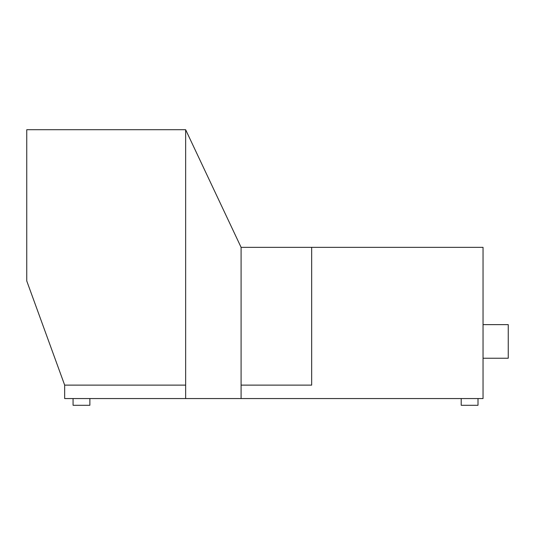 <?xml version="1.0" encoding="UTF-8"?>
<svg xmlns="http://www.w3.org/2000/svg" width="535" height="535" viewBox="0 0 535 535"><rect width="100%" height="100%" fill="white"/><g stroke="black" fill="none" stroke-linecap="round" stroke-linejoin="round"><path stroke-width="0.8" d="M26.75 280.942L64.668 385.12L185.645 385.12L185.645 129.717L26.75 129.717L26.75 280.942M241.091 247.337L241.091 385.12L311.664 385.12L311.664 247.337L241.091 247.337L185.645 129.717M185.645 385.12L64.668 385.12L64.668 398.562L185.645 398.562L185.645 385.12M483.045 247.337L311.664 247.337L311.664 385.12L241.091 385.12L241.091 398.562L483.045 398.562L483.045 247.337M185.645 398.562L241.091 398.562M478.002 398.562L478.002 405.283L461.203 405.283L461.203 398.562M89.873 398.562L89.873 405.283L73.068 405.283L73.068 398.562M483.045 324.631L508.25 324.631L508.25 358.236L483.045 358.236"/></g></svg>
